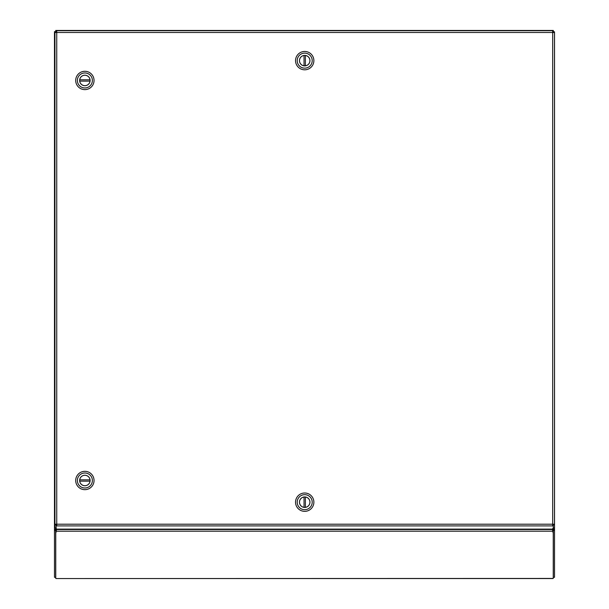 <?xml version="1.0" encoding="UTF-8"?>
<svg xmlns="http://www.w3.org/2000/svg" width="609" height="609" viewBox="0 0 609 609"><rect width="100%" height="100%" fill="white"/><g stroke="black" fill="none" stroke-linecap="round" stroke-linejoin="round"><path stroke-width="0.91" d="M553.276 31.653L552.728 32.498M552.827 31.896L552.827 32.498M553.276 524.836L553.276 527.973L554.479 527.973L554.479 524.836L553.276 524.836L553.276 524.204M552.675 31.896L553.276 31.896L553.276 32.498M56.744 524.768L56.142 524.768L56.142 529.114L553.276 529.114L553.276 524.768L552.675 524.768M56.142 524.836L54.939 524.836L54.939 527.973L56.142 527.973L56.142 524.204M56.142 32.498L56.142 31.904L56.744 31.896M552.675 30.701L553.276 30.701L553.276 31.896L554.479 31.904L554.479 32.498L552.675 32.498L552.675 30.701L56.744 30.701L56.744 32.498L54.939 32.498L54.939 524.204L56.744 524.204L56.744 525.894L56.142 525.894M54.939 32.498L54.939 31.904L56.142 31.904L56.142 30.701L56.744 30.701M56.744 525.894L552.675 525.894L552.675 524.204L554.479 524.204L554.479 32.498M554.479 524.204L554.479 524.836M552.675 525.894L553.276 525.894M54.939 524.836L54.939 524.204M79.665 480.493A5.207 5.207 0 0 1 84.879 475.286A5.207 5.207 0 0 1 90.041 481.163A5.207 5.207 0 0 1 79.71 481.163A5.207 5.207 0 0 1 79.665 480.493M90.041 481.163L79.71 481.163M79.71 479.831L90.041 479.831M75.706 480.493A9.165 9.165 0 0 1 84.879 471.328A9.165 9.165 0 0 1 94.045 480.493A9.165 9.165 0 0 1 84.879 489.666A9.165 9.165 0 0 1 75.706 480.493M84.879 472.995A7.498 7.498 0 0 1 92.378 480.493A7.498 7.498 0 0 1 84.879 487.999A7.498 7.498 0 0 1 77.373 480.493A7.498 7.498 0 0 1 84.879 472.995M90.124 480.493A5.253 5.253 0 0 1 84.879 485.746A5.253 5.253 0 0 1 79.627 480.493A5.253 5.253 0 0 1 84.879 475.248A5.253 5.253 0 0 1 90.124 480.493M79.665 80.457A5.207 5.207 0 0 1 84.879 75.25A5.207 5.207 0 0 1 90.041 81.119A5.207 5.207 0 0 1 79.71 81.119A5.207 5.207 0 0 1 79.665 80.457M90.041 81.119L79.71 81.119M79.71 79.787L90.041 79.787M75.706 80.457A9.165 9.165 0 0 1 84.879 71.291A9.165 9.165 0 0 1 94.045 80.457A9.165 9.165 0 0 1 84.879 89.622A9.165 9.165 0 0 1 75.706 80.457M84.879 72.958A7.498 7.498 0 0 1 92.378 80.457A7.498 7.498 0 0 1 84.879 87.955A7.498 7.498 0 0 1 77.373 80.457A7.498 7.498 0 0 1 84.879 72.958M90.124 80.457A5.253 5.253 0 0 1 84.879 85.709A5.253 5.253 0 0 1 79.627 80.457A5.253 5.253 0 0 1 84.879 75.204A5.253 5.253 0 0 1 90.124 80.457M304.706 55.427A5.207 5.207 0 0 1 309.92 60.634A5.207 5.207 0 0 1 304.043 65.802A5.207 5.207 0 0 1 304.043 55.472A5.207 5.207 0 0 1 304.706 55.427M304.043 65.802L304.043 55.472M305.375 55.472L305.375 65.802M304.706 51.468A9.165 9.165 0 0 1 313.879 60.634A9.165 9.165 0 0 1 304.706 69.807A9.165 9.165 0 0 1 295.54 60.634A9.165 9.165 0 0 1 304.706 51.468M312.211 60.634A7.498 7.498 0 0 1 304.706 68.139A7.498 7.498 0 0 1 297.207 60.634A7.498 7.498 0 0 1 304.706 53.135A7.498 7.498 0 0 1 312.211 60.634M304.706 65.886A5.253 5.253 0 0 1 299.461 60.634A5.253 5.253 0 0 1 304.706 55.389A5.253 5.253 0 0 1 309.958 60.634A5.253 5.253 0 0 1 304.706 65.886M304.706 507.388A5.207 5.207 0 0 1 299.499 502.181A5.207 5.207 0 0 1 305.375 497.013A5.207 5.207 0 0 1 305.375 507.343A5.207 5.207 0 0 1 304.706 507.388M305.375 497.013L305.375 507.343M304.043 507.343L304.043 497.013M304.706 511.347A9.165 9.165 0 0 1 295.54 502.181A9.165 9.165 0 0 1 304.706 493.008A9.165 9.165 0 0 1 313.879 502.181A9.165 9.165 0 0 1 304.706 511.347M297.207 502.181A7.498 7.498 0 0 1 304.706 494.675A7.498 7.498 0 0 1 312.211 502.181A7.498 7.498 0 0 1 304.706 509.68A7.498 7.498 0 0 1 297.207 502.181M304.706 496.929A5.253 5.253 0 0 1 309.958 502.181A5.253 5.253 0 0 1 304.706 507.426A5.253 5.253 0 0 1 299.461 502.181A5.253 5.253 0 0 1 304.706 496.929M55.678 530.439L55.678 577.302L54.475 577.302L54.475 530.439L55.678 530.439L55.678 529.822L54.475 529.822L54.475 31.828L55.678 31.653L56.272 32.247L55.678 30.45L553.322 30.45L553.322 31.828L554.525 31.828L554.525 577.302L553.322 577.302L553.322 529.822L554.525 529.822L554 529.305L553.147 529.305L553.322 529.822M552.728 578.443L56.272 578.55L55.754 578.443L55.754 533.278L56.272 531.215L552.728 531.215L553.246 533.278L553.246 578.443L552.728 578.443M55 529.305L56.272 528.505L55.853 529.305L54.475 529.822L54.475 530.439M54.939 32.117L54.475 31.653L55.853 31.653L55.853 30.45L56.142 30.93M553.322 31.653L554.479 31.904M56.523 31.896L55.853 31.653L56.683 32.247A4.164 4.164 0 0 0 56.744 32.323M553.246 533.278L553.246 530.774L552.538 529.525L56.462 529.525L56.272 531.215L56.272 529.114M552.728 529.114L552.728 531.215L552.47 529.114M55.754 533.278L55.754 530.774L56.53 529.114M552.728 528.505L554 529.305M55.853 529.305L55.678 529.822M554.525 530.439L553.322 530.439M56.744 32.498L56.744 524.204L552.675 524.204L552.675 32.498L56.744 32.498M56.272 32.498L56.744 32.247M56.272 524.768L56.272 524.204M552.728 524.204L552.728 524.768M552.728 578.55L56.272 578.55"/></g></svg>
